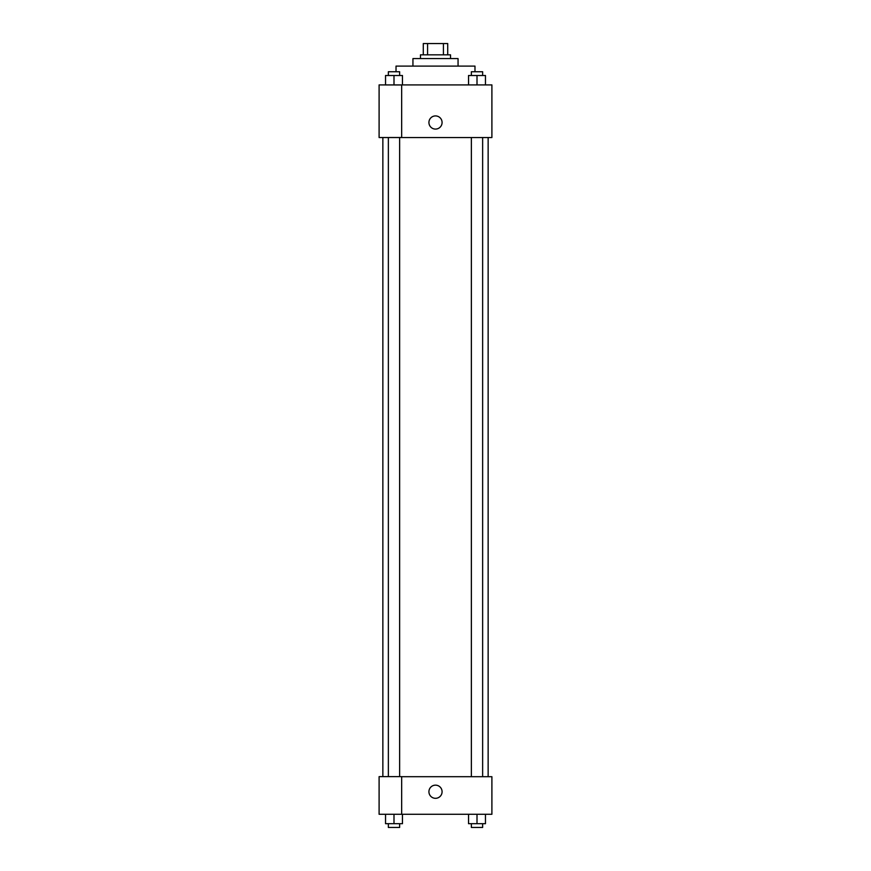 <?xml version="1.0" encoding="UTF-8"?>
<svg xmlns="http://www.w3.org/2000/svg" width="871" height="871" viewBox="0 0 871 871"><rect width="100%" height="100%" fill="white"/><g stroke="black" fill="none" stroke-linecap="round" stroke-linejoin="round"><path stroke-width="1.31" d="M427.585 54.829L427.585 43.55L423.284 43.55L423.284 54.829L423.284 43.55M427.585 43.55L447.716 43.55L447.716 54.829M443.415 54.829L443.415 43.55M420.464 58.586L420.464 54.829L450.536 54.829L450.536 58.586M412.941 66.109L412.941 58.586L458.059 58.586L458.059 66.109M396.022 71.749L396.022 66.109L474.978 66.109L474.978 71.749M379.103 84.912L491.897 84.912L491.897 137.542L379.103 137.542L401.662 137.487L401.662 84.966L379.103 84.912M428.924 122.506A6.576 6.576 0 0 1 438.788 116.801A6.576 6.576 0 0 1 438.788 128.2A6.576 6.576 0 0 1 428.924 122.506M379.103 84.966L379.103 137.487M401.662 776.692L491.897 776.692L491.897 814.287L379.103 814.287L379.103 776.638L401.662 776.638L401.662 814.287M428.924 791.728A6.576 6.576 0 0 1 438.788 786.034A6.576 6.576 0 0 1 438.788 797.433A6.576 6.576 0 0 1 428.924 791.728M468.544 814.287L468.544 823.694L485.463 823.694L485.463 814.287L485.463 823.694M477.003 823.694L477.003 814.287M482.643 823.694L482.643 827.45L471.363 827.45L471.363 823.694M385.537 814.287L385.537 823.694L402.456 823.694L402.456 814.287L402.456 823.694M393.997 823.694L393.997 814.287M399.637 823.694L399.637 827.45L388.357 827.45L388.357 823.694M468.544 84.912L468.544 75.505L485.463 75.505L485.463 84.912L485.463 75.505M477.003 84.912L477.003 75.505M482.643 75.505L482.643 71.749L471.363 71.749L471.363 75.505M385.537 84.912L385.537 75.505L402.456 75.505L402.456 84.912L402.456 75.505M393.997 84.912L393.997 75.505M399.637 75.505L399.637 71.749L388.357 71.749L388.357 75.505M488.141 776.692L488.141 137.542M382.859 776.638L382.859 137.542M471.363 137.542L471.363 776.692M482.643 137.542L482.643 776.692M399.637 776.638L399.637 137.542M388.357 776.638L388.357 137.542"/></g></svg>
